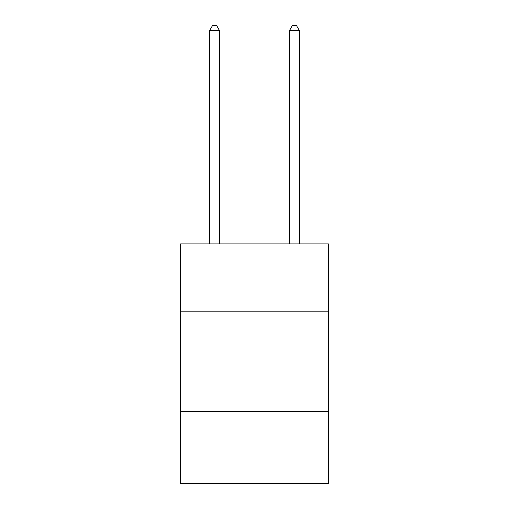 <?xml version="1.0" encoding="UTF-8"?>
<svg xmlns="http://www.w3.org/2000/svg" width="509" height="509" viewBox="0 0 509 509"><rect width="100%" height="100%" fill="white"/><g stroke="black" fill="none" stroke-linecap="round" stroke-linejoin="round"><path stroke-width="0.76" d="M328.388 311.813L328.388 243.919L180.612 243.919L180.612 311.813L328.388 311.813L328.388 483.55L180.612 483.55L180.612 311.813M328.388 411.66L180.612 411.66M219.551 243.919L219.551 30.642L209.568 30.642L209.568 243.919M209.568 30.642L212.565 25.45L216.56 25.45L219.551 30.642M299.432 243.919L299.432 30.642L289.449 30.642L289.449 243.919M289.449 30.642L292.44 25.45L296.435 25.45L299.432 30.642"/></g></svg>
